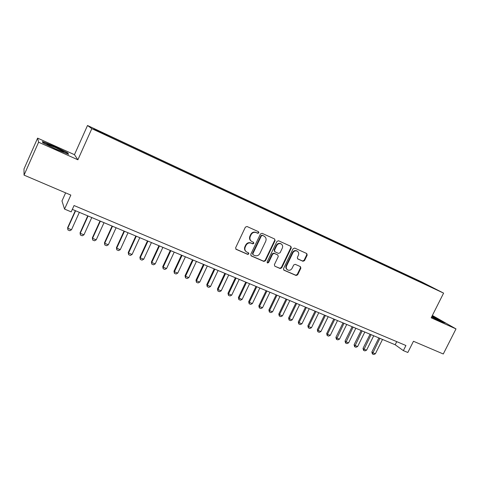 <?xml version="1.0" encoding="UTF-8"?>
<svg xmlns="http://www.w3.org/2000/svg" width="480" height="480" viewBox="0 0 480 480"><rect width="100%" height="100%" fill="white"/><g stroke="black" fill="none" stroke-linecap="round" stroke-linejoin="round"><path stroke-width="0.72" d="M258.876 232.836L258.516 231.708L247.014 226.5L245.382 227.154L235.638 247.74L236.118 249.324L247.716 254.388L248.85 253.926L248.52 252.828L246.768 252.048C244.944 250.86 244.44 249.18 245.256 247.008L246.06 245.304C247.32 243.192 249.048 242.49 251.244 243.198L252.726 243.852L253.854 243.396L253.512 242.28L251.856 241.542C249.978 240.354 249.45 238.65 250.272 236.424L251.088 234.714C252.348 232.602 254.076 231.9 256.266 232.626L257.748 233.292L258.876 232.836M251.202 241.116C249.546 239.88 249.108 238.23 249.9 236.166L250.71 234.462C251.97 232.344 253.698 231.648 255.888 232.374L257.364 233.04L258.492 232.584L258.378 231.642M235.776 249.048L247.35 254.1L248.478 253.638L248.424 252.78M246.066 251.562C244.506 250.32 244.116 248.712 244.89 246.732L245.694 245.028C246.954 242.922 248.676 242.22 250.872 242.928L252.348 243.582L253.476 243.126L253.398 242.232M416.526 279.588L421.506 282.054L416.526 279.588M302.964 261.276L304.512 260.634L307.194 255.078L306.732 253.524L294.672 248.07L293.106 248.712L283.512 268.662L283.95 270.192L296.1 275.49L297.648 274.842L300.876 268.152L300.432 266.628L295.248 264.33L293.694 264.978L292.086 268.314C291 270.096 289.56 270.654 287.766 269.982C286.308 269.034 285.918 267.672 286.596 265.896L292.908 252.78C293.964 251.028 295.368 250.464 297.138 251.076C298.668 252.018 299.082 253.404 298.392 255.24L297.336 257.424L297.792 258.966L302.964 261.276L302.52 260.988L304.062 260.34L306.744 254.796L306.564 253.452M38.598 142.212L77.886 159.786L74.454 154.68L37.614 138.132L38.598 142.212L24.048 175.122L70.836 195.084L64.548 209.094L71.196 211.872L74.052 205.536L405.93 345.516L403.368 350.628L407.826 352.488L413.466 341.268L443.28 353.988L456 328.902L432.372 315.456M77.886 159.786L91.83 128.652L443.604 293.124L431.184 317.808L456 328.902M275.106 240.582L274.608 238.986L262.068 233.31L260.454 233.964L250.758 254.346L251.22 255.912L263.862 261.426L265.452 260.772L275.106 240.582L274.494 238.938M278.532 240.762L290.808 246.318L291.306 247.902L281.706 267.876L280.14 268.53L274.818 266.208L274.374 264.672L278.274 256.542L277.764 254.964L274.26 253.41L272.676 254.064L268.608 262.554L267.45 262.992L267.138 261.912L276.942 241.41L278.532 240.762M24.048 175.122L24 168.966L37.614 138.132M97.212 130.296L103.272 133.08L97.212 130.296M91.83 128.652L87.51 125.496L421.896 282.048L443.604 293.124M411.024 277.788L411.324 277.188L106.656 134.574L107.658 135.246L107.532 135.648M411.324 277.188L433.506 288.12L428.046 285.75L111.006 137.496L95.718 130.122L93.81 128.766L107.658 135.246M65.616 192.858L61.98 200.97L64.548 209.094M74.454 154.68L87.51 125.496M72.318 209.388L395.172 344.76L403.368 350.628M396.738 341.634L395.172 344.76M415.23 279.756L415.206 279.174M56.124 149.292L68.622 154.332L67.74 152.862L54.852 146.556L42.408 141.498L42.792 142.764L56.124 149.292M431.574 317.034L440.418 321.336L445.266 323.058L432.078 316.038M67.506 153.384L67.74 152.862M250.89 255.642L263.472 261.132L265.062 260.478L274.698 240.318M262.488 235.434L261.36 235.89L252.852 253.764L253.176 254.856L254.778 255.558C256.95 256.248 258.66 255.546 259.908 253.452L265.716 241.284C266.544 239.04 266.01 237.336 264.108 236.166L262.098 235.176L260.97 235.632L261.36 235.89M252.972 254.7L252.474 253.476L260.97 235.632M262.098 235.176L263.64 235.872M274.884 266.238L279.726 268.224L281.292 267.57L290.874 247.626L290.688 246.264M277.638 254.868L273.852 253.128L272.274 253.782L268.212 262.26L268.608 262.554M267.18 262.746L268.212 262.26M282.324 248.094C283.02 246.24 282.588 244.83 281.028 243.87C279.228 243.24 277.8 243.81 276.732 245.58L274.494 250.26L274.968 251.826L278.514 253.404L280.092 252.75L282.324 248.094M281.118 243.918L280.614 243.606C278.814 242.976 277.386 243.546 276.324 245.31L276.732 245.58M274.722 251.658L274.092 249.978L276.324 245.31M297.492 258.738L302.52 260.988M297.186 251.1L296.7 250.8C294.936 250.188 293.526 250.752 292.476 252.498L292.908 252.78M287.214 269.604C285.858 268.632 285.51 267.3 286.17 265.596L292.476 252.498M283.632 269.928L295.668 275.178L297.21 274.53L300.432 267.852L300.3 266.568M75.318 210.648L67.614 227.754L67.746 228.21L71.508 229.746L79.362 212.34M71.508 229.746L69.81 230.724L67.932 229.956L67.614 227.754M75.606 210.768L67.746 228.21L67.932 229.956M54.996 147.36L47.106 144.24C46.122 144.288 49.002 145.86 55.734 148.962L63.33 151.986C64.746 152.118 61.974 150.576 54.996 147.36M42.978 142.854L42.702 141.948L54.762 146.844L67.254 152.958L67.89 154.038M437.1 319.722L440.4 320.94L431.892 316.398M431.97 316.248L443.97 322.602M87.744 215.856L80.058 232.842L80.232 233.31L83.946 234.822L91.776 217.542M83.946 234.822L82.248 235.788L80.394 235.032L80.058 232.842M88.068 215.988L80.232 233.31L80.394 235.032M100.008 220.998L92.346 237.858L92.556 238.338L96.216 239.832L104.022 222.678M96.216 239.832L94.518 240.786L92.688 240.042L92.346 237.858M100.362 221.148L92.556 238.338L92.688 240.042M112.104 226.068L104.466 242.808L104.712 243.3L108.324 244.776L116.106 227.748M108.324 244.776L106.626 245.718L104.82 244.98L104.466 242.808M112.494 226.236L104.712 243.3L104.82 244.98M124.044 231.078L116.43 247.698L116.706 248.196L120.276 249.654L128.034 232.746M120.276 249.654L118.578 250.584L116.796 249.858L116.43 247.698M124.47 231.252L116.706 248.196L116.796 249.858M135.828 236.016L128.244 252.516L128.55 253.032L132.072 254.472L139.8 237.684M132.072 254.472L130.374 255.39L128.616 254.676L128.244 252.516M136.29 236.208L128.55 253.032L128.616 254.676M147.462 240.894L139.896 257.28L140.238 257.802L143.718 259.224L151.422 242.556M143.718 259.224L142.02 260.13L140.28 259.428L139.896 257.28M147.954 241.098L140.238 257.802L140.28 259.428M158.946 245.712L151.404 261.978L151.776 262.512L155.208 263.916L162.888 247.362M155.208 263.916L153.51 264.816L151.794 264.114L151.404 261.978M159.462 245.928L151.776 262.512L151.794 264.114M170.28 250.464L162.768 266.616L163.17 267.162L166.56 268.548L174.21 252.114M166.56 268.548L164.862 269.436L163.164 268.746L162.768 266.616M170.832 250.692L163.17 267.162L163.164 268.746M181.476 255.156L173.982 271.2L174.414 271.752L177.762 273.12L185.394 256.8M177.762 273.12L176.064 274.002L174.39 273.318L173.982 271.2M182.052 255.396L174.414 271.752L174.39 273.318M192.522 259.788L185.058 275.724L185.52 276.288L188.826 277.632L196.428 261.426M188.826 277.632L187.128 278.508L185.478 277.836L185.058 275.724M193.134 260.046L185.52 276.288L185.478 277.836M203.436 264.366L195.996 280.188L196.488 280.764L199.746 282.096L207.33 265.998M199.746 282.096L198.054 282.954L196.422 282.294L195.996 280.188M204.072 264.63L196.488 280.764L196.422 282.294M214.212 268.884L206.796 284.604L207.312 285.18L210.534 286.5L218.094 270.51M210.534 286.5L208.842 287.352L207.234 286.692L206.796 284.604M214.878 269.16L207.312 285.18L207.234 286.692M224.856 273.348L217.464 288.96L218.01 289.548L221.19 290.85L228.72 274.968M221.19 290.85L219.498 291.69L217.908 291.042L217.464 288.96M225.546 273.636L218.01 289.548L217.908 291.042M235.374 277.758L228 293.262L228.57 293.862L231.714 295.146L239.22 279.372M231.714 295.146L230.022 295.98L228.45 295.338L228 293.262M236.082 278.058L228.57 293.862L228.45 295.338M245.754 282.108L238.41 297.516L239.004 298.122L242.112 299.388L249.594 283.716M242.112 299.388L240.42 300.21L238.866 299.58L238.41 297.516M246.492 282.42L239.004 298.122L238.866 299.58M256.014 286.41L248.694 301.716L249.312 302.328L252.378 303.576L259.836 288.012M252.378 303.576L250.692 304.398L249.156 303.774L248.694 301.716M256.776 286.734L249.312 302.328L249.156 303.774M266.148 290.664L258.852 305.862L259.494 306.486L262.524 307.722L269.958 292.26M262.524 307.722L260.838 308.532L259.32 307.914L258.852 305.862M266.934 290.988L259.494 306.486L259.32 307.914M276.162 294.858L268.89 309.96L269.556 310.59L272.55 311.814L279.96 296.454M272.55 311.814L270.864 312.612L269.364 312.006L268.89 309.96M276.972 295.2L269.556 310.59L269.364 312.006M286.056 299.01L278.808 314.01L279.498 314.646L282.456 315.858L289.836 300.594M282.456 315.858L280.77 316.65L279.288 316.044L278.808 314.01M286.884 299.358L279.498 314.646L279.288 316.044M295.83 303.108L288.606 318.012L289.32 318.66L292.242 319.848L299.598 304.686M292.242 319.848L290.556 320.634L289.098 320.04L288.606 318.012M296.682 303.462L289.32 318.66L289.098 320.04M305.49 307.158L298.29 321.972L299.028 322.62L301.914 323.796L309.246 308.736M301.914 323.796L300.234 324.576L298.788 323.988L298.29 321.972M306.366 307.524L299.028 322.62L298.788 323.988M315.042 311.16L307.86 325.878L308.616 326.532L311.472 327.702L318.78 312.732M311.472 327.702L309.792 328.47L308.364 327.888L307.86 325.878M315.936 311.538L308.616 326.532L308.364 327.888M324.474 315.12L317.322 329.742L318.096 330.408L320.922 331.56L328.206 316.68M320.922 331.56L319.242 332.316L317.832 331.746L317.322 329.742M325.392 315.504L318.096 330.408L317.832 331.746M333.804 319.032L326.676 333.564L327.468 334.23L330.258 335.37L337.518 320.586M330.258 335.37L328.584 336.12L327.186 335.556L326.676 333.564M334.74 319.422L327.468 334.23L327.186 335.556M343.026 322.896L335.916 337.338L336.732 338.01L339.492 339.138L346.728 324.45M339.492 339.138L337.818 339.882L336.438 339.324L335.916 337.338M343.974 323.298L336.438 339.324M352.14 326.718L345.054 341.07L345.888 341.748L348.618 342.864L355.83 328.266M348.618 342.864L346.944 343.602L345.582 343.044L345.054 341.07M353.106 327.126L345.582 343.044M361.146 330.498L354.09 344.76L354.942 345.444L357.636 346.542L364.824 332.04M357.636 346.542L355.968 347.274L354.618 346.728L354.09 344.76M362.136 330.912L354.618 346.728M370.056 334.23L363.018 348.408L363.894 349.098L366.558 350.184L373.722 335.766M366.558 350.184L364.89 350.91L363.558 350.37L363.018 348.408M371.064 334.65L363.558 350.37M378.864 337.926L371.85 352.014L372.738 352.71L375.378 353.784L382.518 339.456M375.378 353.784L373.71 354.504L372.39 353.964L371.85 352.014M379.89 338.352L372.39 353.964M255.888 232.374L256.266 232.626M250.71 234.462L251.088 234.714M249.9 236.166L250.272 236.424M252.348 243.582L252.726 243.852M250.872 242.928L251.244 243.198M245.694 245.028L246.06 245.304M244.89 246.732L245.256 247.008M247.35 254.1L247.716 254.388M235.842 249.078L236.19 249.36M257.364 233.04L257.748 233.292M265.062 260.478L265.452 260.772M263.472 261.132L263.862 261.426M250.92 255.66L251.292 255.948M252.474 253.476L252.852 253.764M290.874 247.626L291.306 247.902M281.292 267.57L281.706 267.876M279.726 268.224L280.14 268.53M277.356 254.682L277.764 254.964M273.852 253.128L274.26 253.41M272.274 253.782L272.676 254.064M274.092 249.978L274.494 250.26M286.17 265.596L286.596 265.896M300.432 267.852L300.876 268.152M297.21 274.53L297.648 274.842M295.668 275.178L296.1 275.49M283.65 269.952L284.016 270.222M306.744 254.796L307.194 255.078M304.062 260.34L304.512 260.634M235.788 249.06L236.118 249.324M250.92 255.678L251.22 255.912M263.712 235.908L264.108 236.166M277.398 254.7L277.806 254.988M280.614 243.606L281.028 243.87M296.7 250.8L297.138 251.076M47.604 144.936L47.106 144.24"/></g></svg>

